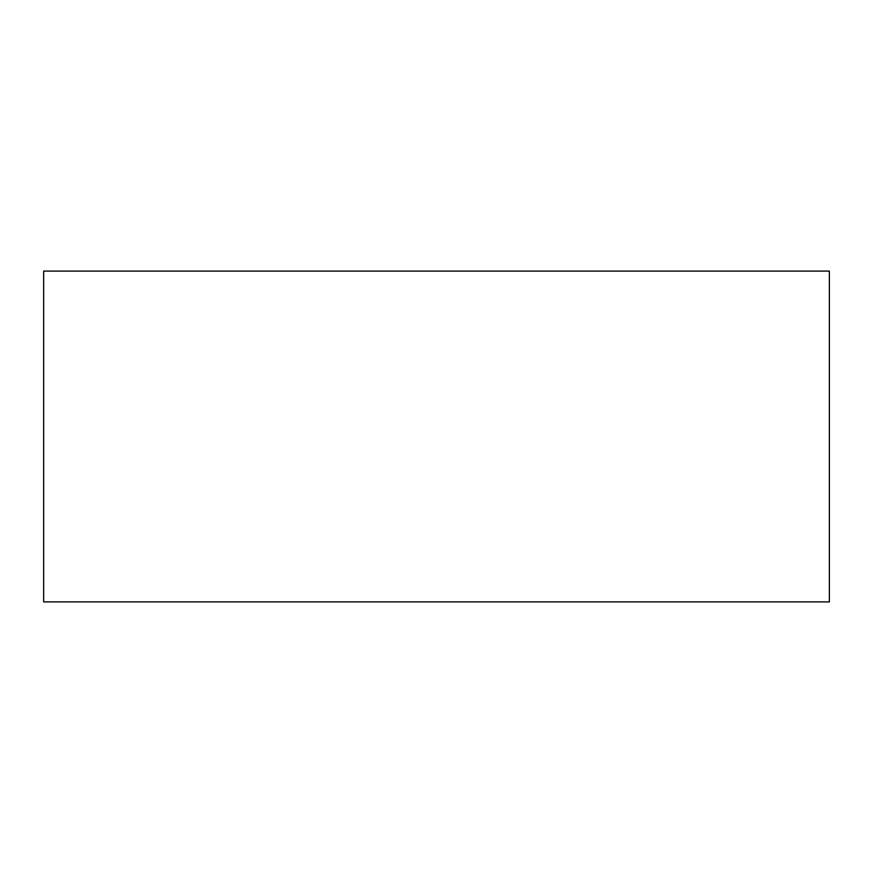<?xml version="1.0" encoding="UTF-8"?>
<svg xmlns="http://www.w3.org/2000/svg" width="873" height="873" viewBox="0 0 873 873"><rect width="100%" height="100%" fill="white"/><g stroke="black" fill="none" stroke-linecap="round" stroke-linejoin="round"><path stroke-width="1.31" d="M829.35 601.912L43.65 601.912L829.35 601.912L829.35 271.088L43.65 271.088L829.35 271.088L829.35 601.912M43.65 271.088L43.65 601.912L43.65 271.088"/></g></svg>
